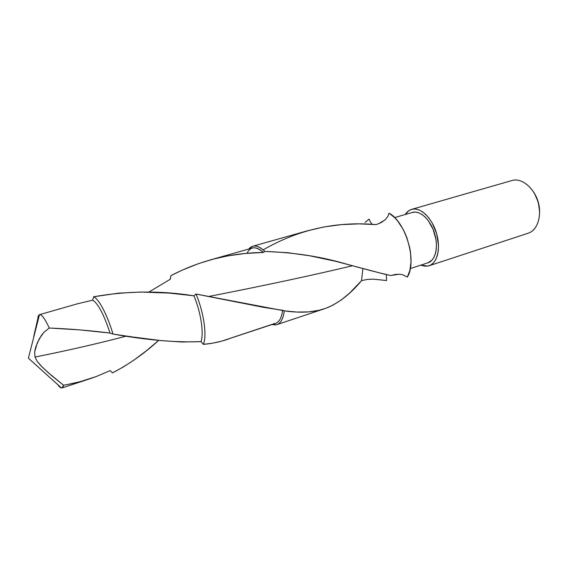 <?xml version="1.0" encoding="UTF-8"?>
<svg xmlns="http://www.w3.org/2000/svg" width="568" height="568" viewBox="0 0 568 568"><rect width="100%" height="100%" fill="white"/><g stroke="black" fill="none" stroke-linecap="round" stroke-linejoin="round"><path stroke-width="0.85" d="M398.892 274.23L390.741 275.53C377.741 272.541 362.171 268.501 344.023 263.41C319.819 256.409 293.4 252.419 264.766 251.425L287.784 252.703L310.163 255.863L335.539 261.28L384.941 274.28L390.741 275.53L395.782 274.387L399.588 274.259L402.875 274.777L407.291 277.106C417.324 261.976 406.028 222.173 389.08 213.17L387.937 216.301L385.352 219.567L381.391 222.464L376.201 224.601L358.983 223.87L341.524 224.608L324.243 226.909L307.132 230.885M92.676 300.16L93.613 296.773C127.374 290.83 160.801 290.511 193.908 295.807L196.01 294.039L284.845 310.937C302.126 313.401 316.632 312.187 328.347 307.288C340.339 301.842 351.393 292.967 361.525 280.656L367.304 279.421L373.581 279.165L386.581 280.556L386.339 275.551L386.581 280.556L373.581 279.165L367.304 279.421L361.525 280.656L349.675 293.017L341.517 299.776L332.898 305.151L326.089 308.175L318.889 310.334L308.495 311.903L296.943 312.059L284.298 310.866C283.311 318.62 280.841 323.206 276.872 324.633L275.402 324.946L274.273 323.803L275.402 324.946C280.18 324.307 283.148 319.614 284.298 310.866L282.637 310.27C281.529 318.584 278.703 323.057 274.152 323.682L231.453 337.882C222.919 341.297 213.568 343.462 203.387 344.378L201.029 341.609C176.62 342.696 147.268 340.182 112.989 334.069L110.014 333.068C90.397 330.569 70.148 328.886 49.26 328.027L43.871 332.351L39.235 338.869L35.635 347.311L34.634 352.11L35.01 357.045C67.762 350.499 98.257 343.505 126.494 336.064C98.257 343.505 67.762 350.499 35.01 357.045L34.634 352.11L37.261 342.887L41.436 335.361L43.871 332.351L49.26 328.027L80.152 329.923L110.014 333.068L112.989 334.069L131.648 336.838L160.723 340.566L181.902 342.021L201.029 341.609L203.387 344.378L212.688 343.164L221.499 341.205L275.523 323.384C279.314 322.028 281.685 317.654 282.637 310.27L263.914 307.416L196.01 294.039C203.869 312.478 207.157 335.752 203.387 344.378C207.157 335.752 203.869 312.478 196.01 294.039L193.908 295.807C200.887 312.343 204.019 333.061 201.029 341.609C204.019 333.061 200.887 312.343 193.908 295.807L169.278 293.102L140.85 292.044L118.62 293.145L93.613 296.773C98.704 298.583 107.48 315.197 112.989 334.069C107.48 315.197 98.704 298.583 93.613 296.773L92.676 300.16C98.179 303.624 103.965 314.594 110.014 333.068C103.965 314.594 98.179 303.624 92.676 300.16L76.879 303.965L39.504 314.665C41.691 314.296 44.943 318.747 49.26 328.027C44.922 318.705 41.663 314.253 39.476 314.679C38.588 314.977 38.049 316.262 37.85 318.52C38.049 316.262 38.588 314.977 39.476 314.679L39.504 314.665M264.766 251.425L263.332 252.483C230.644 252.845 199.837 260.563 170.911 275.65L170.265 279.257L148.823 292.101L170.265 279.257L170.911 275.65L181.703 270.368L198.459 263.644L213.177 259.143L227.456 255.948L245.262 253.463L263.332 252.483L264.766 251.425C258.099 245.099 252.767 244.304 248.77 249.032L252.739 246.235C256.267 245.291 260.279 247.023 264.766 251.425M209.244 296.375C263.651 285.754 311.477 275.53 352.735 265.71C311.477 275.53 263.651 285.754 209.244 296.375M427.917 262.821L432.078 260.059L434.037 257.19L435.457 253.527L436.267 249.217L436.43 244.432L435.933 239.355L433.057 229.202L428.109 220.412L425.105 216.99L421.91 214.399L418.659 212.744L415.485 212.077L412.496 212.396L394.611 217.579L412.439 212.411M382.598 221.343L380.063 222.89L382.598 221.343M379.062 223.593L380.063 222.89L379.062 223.593M429.039 265.767L427.74 266.094L430.856 264.958L433.576 262.75L435.777 259.541L437.381 255.451L438.297 250.616L438.482 245.248L436.65 233.775L432.163 222.912L429.138 218.282L425.766 214.448L422.18 211.559L418.538 209.72L414.974 208.989L411.679 209.351C420.071 206.752 431.694 217.423 436.323 232.646C441.059 247.84 437.445 263.204 429.039 265.767L528.29 233.178C537.598 230.303 542.27 215.549 537.846 201.399C533.551 187.213 521.396 177.642 512.08 180.496L411.637 209.365L408.648 210.827L405.275 214.491C406.951 211.85 409.074 210.139 411.637 209.365L411.715 209.344M427.74 266.094L420.86 265.121L424.353 266.144L427.74 266.094M57.652 384.522C59.178 386.687 60.464 387.837 61.5 387.987L28.4 358.188L39.476 314.679L28.4 358.188L61.5 387.987C60.464 387.837 59.178 386.687 57.652 384.522M67.84 384.437L63.524 385.21L62.054 387.937L61.5 387.987C62.515 388.1 63.19 387.177 63.524 385.21L51.773 375.732L42.394 367.233L37.318 361.532L35.01 357.045L37.318 361.532L40.612 365.423L47.96 372.416L63.524 385.21C75.04 383.272 85.903 380.404 96.106 376.598L80.294 381.618L67.84 384.437M402.875 274.777L407.291 277.106L409.89 270.425L411.019 262.075L410.55 252.639L409.727 247.726L406.944 237.949L405.048 233.27L402.854 228.854L397.756 221.115L394.952 217.92L389.08 213.17L387.937 216.301L385.352 219.567L380.375 222.997M365.153 222.358L369.037 219.134L370.208 221.484L369.037 219.134L365.153 222.358M275.402 324.946L272.008 324.555L275.402 324.946M246.966 253.307L246.966 253.307C250.524 246.278 255.983 246.001 263.332 252.483C259.228 248.642 255.564 247.151 252.334 248.024L209.698 260.094M170.173 279.307L170.911 275.65L170.173 279.307M112.535 372.864L110.171 370.599L96.106 376.598L110.171 370.599L112.535 372.864C129.078 364.258 144.471 353.424 158.713 340.353L146.324 350.818L134.147 359.949L123.576 366.807L112.535 372.864M539.6 211.864L538.315 202.272L534.431 193.319M512.038 180.51C521.601 177.521 534.14 187.745 538.159 202.449C542.319 217.118 536.725 231.751 526.855 233.562M539.593 212.07C539.607 204.594 537.513 197.77 533.295 191.601M410.302 268.565L427.981 262.799C435.507 260.513 438.723 246.782 434.506 233.235C430.388 219.653 420.015 210.082 412.496 212.396M371.969 224.303L370.208 221.484L371.969 224.303M386.339 275.551L386.403 274.614L386.339 275.551M33.682 336.71L37.85 318.52M263.119 249.884C298.363 229.529 336.064 221.101 376.201 224.601M361.525 280.656L362.895 268.522M412.467 212.404L394.611 217.579M90.042 378.721L62.054 387.937M324.307 308.8L276.872 324.633M252.739 246.235L307.437 230.8M512.08 180.496L411.679 209.351M254.961 305.69L279.669 309.915M284.036 310.781L284.845 310.937"/></g></svg>
